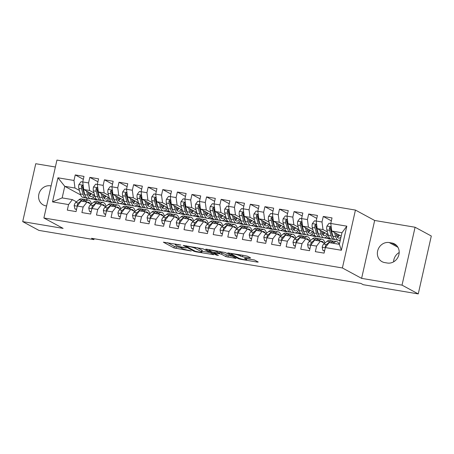 <?xml version="1.0" encoding="UTF-8"?>
<svg xmlns="http://www.w3.org/2000/svg" width="454" height="454" viewBox="0 0 454 454"><rect width="100%" height="100%" fill="white"/><g stroke="black" fill="none" stroke-linecap="round" stroke-linejoin="round"><path stroke-width="0.68" d="M180.834 245.035L163.361 242.175L173.978 247.924L191.213 251.028L188.421 250.25A5.079 0.636 -167.3 0 1 181.952 248.463L181.067 247.986A5.079 0.636 -167.3 0 1 180.692 247.634A5.079 0.636 -167.3 0 1 183.762 247.731L186.322 248.003L182.934 247.282A5.079 0.636 -167.3 0 1 176.464 245.495L175.579 245.018A5.079 0.636 -167.3 0 1 175.21 244.666A5.079 0.636 -167.3 0 1 178.274 244.763L180.834 245.035M249.774 257.98L250.619 257.9L247.64 256.289L245.614 255.733L227.76 252.872L238.492 258.723L240.512 259.285L257.412 262.111L258.252 262.037L254.654 260.085L245.404 258.32L244.445 258.286L246.346 259.365A4.245 0.533 -167.3 0 1 246.653 259.654A4.245 0.533 -167.3 0 1 243.259 259.421A4.245 0.533 -167.3 0 1 238.685 258.082L231.693 254.297A4.245 0.533 -167.3 0 1 231.381 254.007A4.245 0.533 -167.3 0 1 234.78 254.24A4.245 0.533 -167.3 0 1 239.354 255.579L242.544 256.771L249.774 257.98L249.882 257.503M402.028 285.135L415.081 227.238L374.664 220.474L361.617 278.37L402.028 285.135L418.253 293.914L363.251 284.703L360.845 283.404L91.521 238.305L93.927 239.61L94.12 238.742M361.617 278.37L342.39 267.962L43.885 217.982L56.937 160.086L355.437 210.071L342.39 267.962M55.377 167.01L35.747 163.724L22.7 221.62L63.112 228.385L43.885 217.982M22.7 221.62L38.919 230.399L93.927 239.61M203.103 248.832L183.223 245.415L193.954 251.266L195.975 251.828L213.834 254.688L203.103 248.832M206.451 249.172L225.371 252.56L236.103 258.417L225.888 256.618L221.586 254.285L219.56 253.724L213.806 252.895L218.402 255.426L216.399 255.091L205.605 249.252L206.451 249.172M80.687 194.942L64.769 186.327L62.158 197.904L52.511 201.888L68.56 204.572L67.305 210.128L76.062 211.592L77.311 206.042L83.15 207.018L81.896 212.574L90.652 214.038L91.901 208.482L97.741 209.459L96.486 215.014L105.243 216.479L106.491 210.928L112.325 211.904L111.077 217.46L119.828 218.924L121.082 213.369L126.916 214.345L125.667 219.901L134.418 221.365L135.672 215.815L141.506 216.791L140.258 222.347L149.008 223.811L150.263 218.255L156.097 219.231L154.842 224.787L163.599 226.251L164.853 220.701L170.687 221.677L169.433 227.233L178.189 228.697L179.438 223.141L185.277 224.117L184.023 229.673L192.78 231.137L194.028 225.587L199.868 226.563L198.614 232.119L207.37 233.583L208.619 228.027L214.458 229.003L213.204 234.559L221.955 236.023L223.209 230.473L229.043 231.449L227.794 237.005L236.545 238.469L237.8 232.913L243.633 233.889L242.385 239.445L251.136 240.909L252.39 235.359L258.224 236.335L256.975 241.891L265.726 243.355L266.98 237.8L272.814 238.776L271.56 244.331L280.317 245.796L281.565 240.245L287.405 241.222L286.151 246.777L294.907 248.242L296.156 242.686L301.995 243.662L300.741 249.218L309.497 250.682L310.746 245.132L316.586 246.108L315.331 251.664L324.082 253.128L325.336 247.572L329.15 242.612L339.365 244.326L341.976 232.743L331.761 231.035L341.204 236.148M52.511 201.888L57.942 177.792L73.991 180.476L74.984 188.035L79.399 190.425M83.337 179.302L75.239 174.921L73.991 180.476M75.239 174.921L83.996 176.39L82.742 181.941L88.581 182.922L89.574 190.481L93.989 192.871M97.928 181.748L89.83 177.366L88.581 182.922M89.83 177.366L98.586 178.831L97.332 184.386L103.172 185.363L104.159 192.922L108.574 195.311M112.518 184.188L104.42 179.807L103.172 185.363M104.42 179.807L113.177 181.271L111.922 186.827L117.756 187.808L118.749 195.368L123.165 197.757M127.109 186.634L119.01 182.253L117.756 187.808M119.01 182.253L127.767 183.717L126.513 189.273L132.347 190.249L133.34 197.808L137.755 200.197M141.699 189.074L133.601 184.693L132.347 190.249M133.601 184.693L142.352 186.157L141.103 191.713L146.937 192.695L147.93 200.254L152.345 202.643M156.284 191.52L148.191 187.139L146.937 192.695M148.191 187.139L156.942 188.603L155.694 194.159L161.528 195.135L162.521 202.694L166.936 205.083M170.874 193.96L162.782 189.579L161.528 195.135M162.782 189.579L171.533 191.043L170.284 196.599L176.118 197.581L177.111 205.14L181.526 207.529M185.465 196.406L177.366 192.025L176.118 197.581M177.366 192.025L186.123 193.489L184.869 199.045L190.708 200.021L191.702 207.58L196.117 209.969M200.055 198.846L191.957 194.465L190.708 200.021M191.957 194.465L200.713 195.929L199.459 201.485L205.299 202.467L206.292 210.026L210.701 212.415M214.646 201.292L206.547 196.911L205.299 202.467M206.547 196.911L215.304 198.375L214.05 203.931L219.884 204.907L220.877 212.466L225.292 214.856M229.236 203.732L221.138 199.351L219.884 204.907M221.138 199.351L229.894 200.816L228.64 206.371L234.474 207.353L235.467 214.912L239.882 217.301M243.826 206.178L235.728 201.797L234.474 207.353M235.728 201.797L244.479 203.261L243.231 208.817L249.064 209.793L250.058 217.352L254.473 219.742M258.411 208.619L250.319 204.238L249.064 209.793M250.319 204.238L259.069 205.702L257.821 211.258L263.655 212.234L264.648 219.798L269.063 222.188M273.002 211.065L264.909 206.684L263.655 212.234M264.909 206.684L273.66 208.148L272.411 213.703L278.245 214.68L279.238 222.239L283.654 224.628M287.592 213.505L279.494 209.124L278.245 214.68M279.494 209.124L288.25 210.588L286.996 216.144L292.836 217.12L293.829 224.685L298.244 227.074M302.182 215.951L294.084 211.57L292.836 217.12M294.084 211.57L302.841 213.034L301.587 218.59L307.426 219.566L308.419 227.125L312.829 229.514M316.773 218.391L308.675 214.01L307.426 219.566M308.675 214.01L317.431 215.474L316.177 221.03L322.011 222.006L323.004 229.571L327.419 231.96M331.363 220.837L323.265 216.456L322.011 222.006M323.265 216.456L332.022 217.92L330.767 223.476L346.816 226.16L341.385 250.262L325.336 247.572M324.525 243.384L320.399 241.148L314.56 240.172L310.746 245.132M316.586 246.108L320.399 241.148M330.767 223.476L331.761 231.035M346.816 226.16L341.976 232.743M309.934 240.938L305.809 238.702L299.969 237.726L296.156 242.686M301.995 243.662L305.809 238.702M340.171 240.751L338.701 240.245M331.948 234.406L332.487 234.701M323.004 229.571L317.17 228.589L328.123 234.519M316.177 221.03L317.17 228.589M295.35 238.498L291.218 236.262L285.384 235.286L281.565 240.245M287.405 241.222L291.218 236.262M326.29 236.801L330.648 239.156L324.116 237.8M317.357 231.966L317.896 232.255M308.419 227.125L302.58 226.149L313.532 232.073M301.587 218.59L302.58 226.149M280.759 236.052L276.628 233.816L270.794 232.84L266.98 237.8M272.814 238.776L276.628 233.816M311.699 234.355L316.058 236.716L309.526 235.359M302.773 229.52L303.306 229.815M293.829 224.685L287.989 223.703L298.942 229.633M286.996 216.144L287.989 223.703M266.169 233.611L262.037 231.375L256.204 230.399L252.39 235.359M258.224 236.335L262.037 231.375M297.115 231.915L301.467 234.27L294.935 232.913M288.182 227.079L288.716 227.369M279.238 222.239L273.399 221.263L284.352 227.187M272.411 213.703L273.399 221.263M251.578 231.165L247.447 228.929L241.613 227.953L237.8 232.913M243.633 233.889L247.447 228.929M282.524 229.469L286.877 231.829L280.345 230.473M273.592 224.634L274.125 224.929M264.648 219.798L258.814 218.817L269.761 224.747M257.821 211.258L258.814 218.817M236.988 228.725L232.857 226.489L227.023 225.513L223.209 230.473M229.043 231.449L232.857 226.489M267.934 227.028L272.286 229.383L265.755 228.027M259.001 222.193L259.54 222.483M250.058 217.352L244.224 216.376L255.171 222.301M243.231 208.817L244.224 216.376M222.398 226.279L218.272 224.049L212.432 223.067L208.619 228.027M214.458 229.003L218.272 224.049M253.343 224.582L257.696 226.943L251.164 225.587M244.411 219.747L244.95 220.042M235.467 214.912L229.633 213.93L240.58 219.861M228.64 206.371L229.633 213.93M207.807 223.839L203.681 221.603L197.842 220.627L194.028 225.587M199.868 226.563L203.681 221.603M238.753 222.142L243.111 224.497L236.574 223.141M229.82 217.307L230.36 217.597M220.877 212.466L215.043 211.49L225.996 217.415M214.05 203.931L215.043 211.49M193.222 221.393L189.091 219.163L183.251 218.181L179.438 223.141M185.277 224.117L189.091 219.163M224.162 219.696L228.521 222.057L221.989 220.701M215.23 214.861L215.769 215.156M206.292 210.026L200.452 209.044L211.405 214.975M199.459 201.485L200.452 209.044M178.632 218.953L174.501 216.717L168.667 215.741L164.853 220.701M170.687 221.677L174.501 216.717M209.572 217.256L213.93 219.611L207.399 218.255M200.64 212.421L201.179 212.71M191.702 207.58L185.862 206.604L196.815 212.529M184.869 199.045L185.862 206.604M164.042 216.507L159.91 214.277L154.076 213.295L150.263 218.255M156.097 219.231L159.91 214.277M194.987 214.81L199.34 217.171L192.808 215.815M186.055 209.975L186.588 210.27M177.111 205.14L171.272 204.158L182.224 210.088M170.284 196.599L171.272 204.158M149.451 214.067L145.32 211.831L139.486 210.855L135.672 215.815M141.506 216.791L145.32 211.831M180.397 212.37L184.75 214.725L178.218 213.369M171.464 207.535L171.998 207.824M162.521 202.694L156.687 201.718L167.634 207.643M155.694 194.159L156.687 201.718M134.861 211.621L130.729 209.39L124.895 208.409L121.082 213.369M126.916 214.345L130.729 209.39M165.806 209.924L170.159 212.285L163.627 210.928M156.874 205.089L157.407 205.384M147.93 200.254L142.096 199.272L153.043 205.202M141.103 191.713L142.096 199.272M120.27 209.181L116.145 206.945L110.305 205.968L106.491 210.928M112.325 211.904L116.145 206.945M151.216 207.484L155.569 209.839L149.037 208.482M142.284 202.649L142.823 202.938M133.34 197.808L127.506 196.832L138.453 202.756M126.513 189.273L127.506 196.832M105.68 206.735L101.554 204.504L95.715 203.523L91.901 208.482M97.741 209.459L101.554 204.504M136.626 205.038L140.984 207.399L134.446 206.042M127.693 200.203L128.232 200.498M118.749 195.368L112.915 194.386L123.868 200.316M111.922 186.827L112.915 194.386M91.095 204.294L86.964 202.058L81.124 201.082L77.311 206.042M83.15 207.018L86.964 202.058M122.035 202.597L126.394 204.953L119.862 203.596M113.103 197.762L113.642 198.052M104.159 192.922L98.325 191.946L109.278 197.87M97.332 184.386L98.325 191.946M76.505 201.848L72.373 199.618L62.158 197.904M68.56 204.572L72.373 199.618M107.445 200.152L111.803 202.512L105.271 201.156M98.512 195.316L99.051 195.612M89.574 190.481L83.735 189.5L94.687 195.43M82.742 181.941L83.735 189.5M399.191 252.515A10.346 9.381 -61.6 0 0 393.584 261.856M418.253 293.914L431.3 236.018L415.081 227.238M374.664 220.474L355.437 210.071M92.86 197.711L97.213 200.066L86.254 197.955M86.998 198.358L86.68 199.777M83.928 192.876L84.461 193.166M74.984 188.035L64.769 186.327L57.942 177.792M339.365 244.326L341.385 250.262M51.109 185.941L50.445 185.834A10.346 9.381 -61.6 0 0 39.299 192.797A10.346 9.381 -61.6 0 0 43.266 204.947A10.346 9.381 -61.6 0 0 45.933 205.861L46.592 205.968M387.33 263.025A10.346 9.381 -61.6 0 0 398.481 256.062A10.346 9.381 -61.6 0 0 394.515 243.912A10.346 9.381 -61.6 0 0 391.847 242.998L389.22 242.561A10.346 9.381 -61.6 0 0 378.069 249.524A10.346 9.381 -61.6 0 0 382.035 261.674A10.346 9.381 -61.6 0 0 384.703 262.588L387.33 263.025M167.469 242.646L174.33 246.357L180.692 247.646M202.064 251.221L209.964 252.543M186.583 246.153L185.992 246.21L195.311 251.255L198.801 251.993A5.079 0.636 -167.3 0 0 201.871 252.083A5.079 0.636 -167.3 0 0 201.497 251.737L195.129 248.293A5.079 0.636 -167.3 0 0 188.66 246.499L186.583 246.153L186.651 245.858M201.871 252.083L202.223 250.523A5.079 0.636 -167.3 0 0 201.848 250.171L201.497 251.737M197.11 247.606L201.848 250.171M232.232 256.272L228.266 255.608L227.908 257.174M219.952 252.169L228.266 255.608M217.114 251.868A4.245 0.533 -167.3 0 0 212.54 250.523A4.245 0.533 -167.3 0 0 209.146 250.29A4.245 0.533 -167.3 0 0 209.453 250.585L211.916 251.919L218.737 253.281L219.696 253.309L217.114 251.868L217.313 250.994M219.696 253.309L220.048 251.743L219.577 253.201M219.378 251.34L219.929 251.635M246.863 258.723L254.444 259.994M82.753 182.009L81.05 181.725L78.883 184.608A4.285 1.731 99.5 0 0 78.837 188.387L80.347 193.909A12.366 4.988 99.5 0 0 83.082 197.462L85.857 197.927A12.366 4.988 99.5 0 0 86.765 197.882M86.515 191.009L87.645 195.129A12.366 4.988 99.5 0 0 90.38 198.687A12.366 4.988 99.5 0 0 94.631 195.402M87.94 191.775L88.456 193.665A10.266 4.143 99.5 0 0 90.726 196.61A10.266 4.143 99.5 0 0 93.626 194.851M90.38 198.687L87.605 198.222A12.366 4.988 -80.5 0 1 84.87 194.67L83.36 189.142A4.285 1.731 -80.5 0 1 83.218 186.583L82.923 185.68L82.39 185.448L81.465 186.288A4.285 1.731 99.5 0 0 81.612 188.853L83.122 194.374A12.366 4.988 99.5 0 0 85.857 197.927M89.404 195.736A12.366 4.988 99.5 0 0 90.794 193.325M89.898 192.837A10.266 4.143 -80.5 0 1 88.746 194.539M85.012 195.135A10.266 4.143 -80.5 0 1 83.933 192.905L82.424 187.383A2.185 0.88 -80.5 0 1 82.333 186.753L81.465 186.288M89.438 195.782A10.266 4.143 99.5 0 0 91.362 193.631M87.361 202.274A10.266 4.143 -80.5 0 1 88.297 202.178A10.266 4.143 -80.5 0 1 90.034 203.721M85.324 201.786L86.339 200.935A12.366 4.988 -80.5 0 1 88.643 200.106A12.366 4.988 -80.5 0 1 91.464 203.982M76.595 209.232L74.916 208.948L74.161 205.577A4.285 1.731 -80.5 0 1 75.642 202.575L79.041 199.709A12.366 4.988 -80.5 0 1 81.351 198.886L84.121 199.351A12.366 4.988 99.5 0 0 81.816 200.174L78.411 203.04A4.285 1.731 99.5 0 0 77.271 204.907L77.503 205.793M74.916 208.948L76.527 209.515M82.554 201.321L83.564 200.469A12.366 4.988 -80.5 0 1 85.874 199.641L88.643 200.106M84.966 199.692A12.366 4.988 99.5 0 0 84.121 199.351M97.343 184.455L95.641 184.165L93.473 187.054A4.285 1.731 99.5 0 0 93.428 190.828L94.937 196.355A12.366 4.988 99.5 0 0 97.672 199.908L100.448 200.373A12.366 4.988 99.5 0 0 101.355 200.322M101.106 193.449L102.235 197.575A12.366 4.988 99.5 0 0 104.97 201.128A12.366 4.988 99.5 0 0 109.221 197.842M102.53 194.221L103.047 196.105A10.266 4.143 99.5 0 0 105.317 199.056A10.266 4.143 99.5 0 0 108.217 197.297M104.97 201.128L102.195 200.662A12.366 4.988 -80.5 0 1 99.46 197.11L97.95 191.588A4.285 1.731 -80.5 0 1 97.809 189.023L97.514 188.126L96.98 187.888L96.055 188.728A4.285 1.731 99.5 0 0 96.203 191.293L97.712 196.815A12.366 4.988 99.5 0 0 100.448 200.373M103.994 198.177A12.366 4.988 99.5 0 0 105.385 195.765M104.488 195.282A10.266 4.143 -80.5 0 1 103.336 196.985M99.602 197.575A10.266 4.143 -80.5 0 1 98.524 195.351L97.014 189.823A2.185 0.88 -80.5 0 1 96.923 189.199L96.055 188.728M104.028 198.222A10.266 4.143 99.5 0 0 105.952 196.071M111.934 186.895L110.226 186.611L108.063 189.494A4.285 1.731 99.5 0 0 108.018 193.273L109.528 198.795A12.366 4.988 99.5 0 0 112.263 202.348L115.032 202.813A12.366 4.988 99.5 0 0 115.94 202.768M115.696 195.895L116.826 200.015A12.366 4.988 99.5 0 0 119.555 203.574A12.366 4.988 99.5 0 0 123.811 200.288M117.121 196.661L117.637 198.546A10.266 4.143 99.5 0 0 119.907 201.497A10.266 4.143 99.5 0 0 122.807 199.737M119.555 203.574L116.786 203.108A12.366 4.988 -80.5 0 1 114.05 199.556L112.541 194.028A4.285 1.731 -80.5 0 1 112.399 191.463L112.104 190.567L111.57 190.334L110.645 191.174A4.285 1.731 99.5 0 0 110.793 193.739L112.303 199.261A12.366 4.988 99.5 0 0 115.032 202.813M118.585 200.623A12.366 4.988 99.5 0 0 119.975 198.211M119.079 197.723A10.266 4.143 -80.5 0 1 117.927 199.425M114.192 200.021A10.266 4.143 -80.5 0 1 113.114 197.791L111.605 192.269A2.185 0.88 -80.5 0 1 111.508 191.639L110.645 191.174M118.619 200.668A10.266 4.143 99.5 0 0 120.543 198.517M101.951 204.72A10.266 4.143 -80.5 0 1 102.888 204.623A10.266 4.143 -80.5 0 1 104.624 206.167M99.914 204.226L100.924 203.375A12.366 4.988 -80.5 0 1 103.234 202.552A12.366 4.988 -80.5 0 1 106.054 206.428M91.186 211.678L89.5 211.394L88.751 208.017A4.285 1.731 -80.5 0 1 90.233 205.021L93.632 202.155A12.366 4.988 -80.5 0 1 95.942 201.326L98.711 201.792A12.366 4.988 99.5 0 0 96.401 202.62L93.002 205.486A4.285 1.731 99.5 0 0 91.861 207.353L92.094 208.238M89.5 211.394L91.118 211.956M97.145 203.761L98.155 202.91A12.366 4.988 -80.5 0 1 100.465 202.087L103.234 202.552M99.557 202.132A12.366 4.988 99.5 0 0 98.711 201.792M116.542 207.16A10.266 4.143 -80.5 0 1 117.478 207.064A10.266 4.143 -80.5 0 1 119.215 208.607M114.504 206.672L115.515 205.821A12.366 4.988 -80.5 0 1 117.824 204.992A12.366 4.988 -80.5 0 1 120.639 208.868M105.771 214.118L104.091 213.834L103.336 210.463A4.285 1.731 -80.5 0 1 104.823 207.461L108.222 204.595A12.366 4.988 -80.5 0 1 110.532 203.772L113.301 204.238A12.366 4.988 99.5 0 0 110.992 205.06L107.592 207.926A4.285 1.731 99.5 0 0 106.452 209.793L106.679 210.679M104.091 213.834L105.708 214.401M111.735 206.207L112.745 205.356A12.366 4.988 -80.5 0 1 115.055 204.527L117.824 204.992M114.147 204.578A12.366 4.988 99.5 0 0 113.301 204.238M126.518 189.341L124.816 189.051L122.654 191.94A4.285 1.731 99.5 0 0 122.608 195.714L124.118 201.241A12.366 4.988 99.5 0 0 126.853 204.794L129.623 205.259A12.366 4.988 99.5 0 0 130.531 205.208M130.287 198.336L131.41 202.461A12.366 4.988 99.5 0 0 134.146 206.014A12.366 4.988 99.5 0 0 138.402 202.728M131.711 199.107L132.227 200.991A10.266 4.143 99.5 0 0 134.492 203.942A10.266 4.143 99.5 0 0 137.392 202.183M134.146 206.014L131.376 205.548A12.366 4.988 -80.5 0 1 128.641 201.996L127.131 196.474A4.285 1.731 -80.5 0 1 126.984 193.909L126.876 193.262L126.161 192.774L125.236 193.614A4.285 1.731 99.5 0 0 125.378 196.179L126.893 201.701A12.366 4.988 99.5 0 0 129.623 205.259M133.175 203.063A12.366 4.988 99.5 0 0 134.566 200.651M133.669 200.169A10.266 4.143 -80.5 0 1 132.517 201.871M128.777 202.461A10.266 4.143 -80.5 0 1 127.705 200.237L126.195 194.709A2.185 0.88 -80.5 0 1 126.099 194.085L125.236 193.614M133.209 203.108A10.266 4.143 99.5 0 0 135.133 200.957M141.109 191.781L139.406 191.497L137.244 194.38A4.285 1.731 99.5 0 0 137.199 198.16L138.708 203.681A12.366 4.988 99.5 0 0 141.444 207.234L144.213 207.699A12.366 4.988 99.5 0 0 145.121 207.654M144.877 200.781L146.001 204.902A12.366 4.988 99.5 0 0 148.736 208.46A12.366 4.988 99.5 0 0 152.992 205.174M146.302 201.548L146.812 203.432A10.266 4.143 99.5 0 0 149.082 206.383A10.266 4.143 99.5 0 0 151.982 204.623M148.736 208.46L145.967 207.994A12.366 4.988 -80.5 0 1 143.231 204.442L141.722 198.914A4.285 1.731 -80.5 0 1 141.574 196.349L141.285 195.453L140.751 195.22L139.826 196.06A4.285 1.731 99.5 0 0 139.968 198.625L141.478 204.147A12.366 4.988 99.5 0 0 144.213 207.699M147.76 205.509A12.366 4.988 99.5 0 0 149.156 203.097M148.254 202.609A10.266 4.143 -80.5 0 1 147.107 204.311M143.368 204.907A10.266 4.143 -80.5 0 1 142.289 202.677L140.78 197.155A2.185 0.88 -80.5 0 1 140.689 196.525L139.826 196.06M147.8 205.554A10.266 4.143 99.5 0 0 149.718 203.403M131.132 209.606A10.266 4.143 -80.5 0 1 132.069 209.51A10.266 4.143 -80.5 0 1 133.805 211.053M129.095 209.112L130.105 208.261A12.366 4.988 -80.5 0 1 132.415 207.438A12.366 4.988 -80.5 0 1 135.23 211.314M120.361 216.564L118.681 216.28L117.927 212.903A4.285 1.731 -80.5 0 1 119.413 209.907L122.813 207.041A12.366 4.988 -80.5 0 1 125.117 206.212L127.892 206.678A12.366 4.988 99.5 0 0 125.582 207.506L122.183 210.372A4.285 1.731 99.5 0 0 121.036 212.239L121.269 213.125M118.681 216.28L120.299 216.842M126.32 208.647L127.336 207.796A12.366 4.988 -80.5 0 1 129.64 206.973L132.415 207.438M128.732 207.018A12.366 4.988 99.5 0 0 127.892 206.678M145.723 212.046A10.266 4.143 -80.5 0 1 146.659 211.95A10.266 4.143 -80.5 0 1 148.396 213.493M143.685 211.558L144.695 210.707A12.366 4.988 -80.5 0 1 147.005 209.879A12.366 4.988 -80.5 0 1 149.82 213.755M134.952 219.004L133.272 218.72L132.517 215.349A4.285 1.731 -80.5 0 1 133.998 212.347L137.403 209.481A12.366 4.988 -80.5 0 1 139.707 208.658L142.482 209.124A12.366 4.988 99.5 0 0 140.173 209.947L136.773 212.812A4.285 1.731 99.5 0 0 135.627 214.68L135.859 215.565M133.272 218.72L134.889 219.288M140.91 211.093L141.926 210.242A12.366 4.988 -80.5 0 1 144.23 209.413L147.005 209.879M143.322 209.464A12.366 4.988 99.5 0 0 142.482 209.124M155.699 194.221L153.997 193.937L151.835 196.826A4.285 1.731 99.5 0 0 151.789 200.6L153.299 206.127A12.366 4.988 99.5 0 0 156.034 209.68L158.804 210.145A12.366 4.988 99.5 0 0 159.712 210.094M159.468 203.222L160.591 207.347A12.366 4.988 99.5 0 0 163.327 210.9A12.366 4.988 99.5 0 0 167.583 207.614M160.886 203.994L161.403 205.878A10.266 4.143 99.5 0 0 163.673 208.829A10.266 4.143 99.5 0 0 166.573 207.069M163.327 210.9L160.557 210.435A12.366 4.988 -80.5 0 1 157.822 206.882L156.312 201.36A4.285 1.731 -80.5 0 1 156.165 198.795L155.87 197.899L155.336 197.66L154.417 198.5A4.285 1.731 99.5 0 0 154.559 201.065L156.068 206.587A12.366 4.988 99.5 0 0 158.804 210.145M162.35 207.949A12.366 4.988 99.5 0 0 163.746 205.537M162.844 205.055A10.266 4.143 -80.5 0 1 161.698 206.757M157.958 207.347A10.266 4.143 -80.5 0 1 156.88 205.123L155.37 199.595A2.185 0.88 -80.5 0 1 155.279 198.971L154.417 198.5M162.39 207.994A10.266 4.143 99.5 0 0 164.308 205.844M160.313 214.492A10.266 4.143 -80.5 0 1 161.244 214.396A10.266 4.143 -80.5 0 1 162.986 215.939M158.276 213.999L159.286 213.147A12.366 4.988 -80.5 0 1 161.596 212.324A12.366 4.988 -80.5 0 1 164.41 216.2M149.542 221.45L147.862 221.166L147.107 217.789A4.285 1.731 -80.5 0 1 148.589 214.793L151.988 211.927A12.366 4.988 -80.5 0 1 154.298 211.099L157.073 211.564A12.366 4.988 99.5 0 0 154.763 212.393L151.364 215.258A4.285 1.731 99.5 0 0 150.217 217.126L150.45 218.011M147.862 221.166L149.48 221.728M155.501 213.533L156.511 212.682A12.366 4.988 -80.5 0 1 158.821 211.859L161.596 212.324M157.913 211.904A12.366 4.988 99.5 0 0 157.073 211.564M170.29 196.667L168.587 196.383L166.425 199.266A4.285 1.731 99.5 0 0 166.38 203.046L167.889 208.568A12.366 4.988 99.5 0 0 170.619 212.12L173.394 212.586A12.366 4.988 99.5 0 0 174.302 212.54M174.052 205.668L175.182 209.788A12.366 4.988 99.5 0 0 177.917 213.346A12.366 4.988 99.5 0 0 182.173 210.06M175.477 206.434L175.993 208.318A10.266 4.143 99.5 0 0 178.263 211.269A10.266 4.143 99.5 0 0 181.163 209.51M177.917 213.346L175.142 212.881A12.366 4.988 -80.5 0 1 172.412 209.328L170.903 203.801A4.285 1.731 -80.5 0 1 170.755 201.236L170.46 200.339L169.927 200.106L169.002 200.946A4.285 1.731 99.5 0 0 169.149 203.511L170.659 209.033A12.366 4.988 99.5 0 0 173.394 212.586M176.941 210.395A12.366 4.988 99.5 0 0 178.331 207.983M177.435 207.495A10.266 4.143 -80.5 0 1 176.283 209.198M172.548 209.793A10.266 4.143 -80.5 0 1 171.47 207.563L169.961 202.041A2.185 0.88 -80.5 0 1 169.87 201.411L169.002 200.946M176.975 210.44A10.266 4.143 99.5 0 0 178.899 208.29M174.904 216.933A10.266 4.143 -80.5 0 1 175.834 216.836A10.266 4.143 -80.5 0 1 177.576 218.38M172.866 216.444L173.876 215.593A12.366 4.988 -80.5 0 1 176.18 214.765A12.366 4.988 -80.5 0 1 179.001 218.641M164.132 223.89L162.453 223.606L161.698 220.235A4.285 1.731 -80.5 0 1 163.179 217.233L166.578 214.367A12.366 4.988 -80.5 0 1 168.888 213.545L171.657 214.01A12.366 4.988 99.5 0 0 169.353 214.833L165.954 217.699A4.285 1.731 99.5 0 0 164.808 219.566L165.04 220.451M162.453 223.606L164.07 224.174M170.091 215.979L171.101 215.128A12.366 4.988 -80.5 0 1 173.411 214.299L176.18 214.765M172.503 214.35A12.366 4.988 99.5 0 0 171.657 214.01M184.88 199.107L183.178 198.824L181.01 201.712A4.285 1.731 99.5 0 0 180.964 205.486L182.474 211.014A12.366 4.988 99.5 0 0 185.209 214.566L187.984 215.031A12.366 4.988 99.5 0 0 188.892 214.98M188.643 208.108L189.772 212.234A12.366 4.988 99.5 0 0 192.507 215.786A12.366 4.988 99.5 0 0 196.758 212.5M190.067 208.88L190.584 210.764A10.266 4.143 99.5 0 0 192.854 213.715A10.266 4.143 99.5 0 0 195.753 211.956M192.507 215.786L189.732 215.321A12.366 4.988 -80.5 0 1 186.997 211.768L185.487 206.247A4.285 1.731 -80.5 0 1 185.346 203.681L185.05 202.785L184.517 202.546L183.592 203.386A4.285 1.731 99.5 0 0 183.739 205.951L185.249 211.473A12.366 4.988 99.5 0 0 187.984 215.031M191.531 212.835A12.366 4.988 99.5 0 0 192.922 210.423M192.025 209.941A10.266 4.143 -80.5 0 1 190.873 211.643M187.139 212.234A10.266 4.143 -80.5 0 1 186.061 210.009L184.551 204.482A2.185 0.88 -80.5 0 1 184.46 203.857L183.592 203.386M191.565 212.881A10.266 4.143 99.5 0 0 193.489 210.73M199.471 201.553L197.768 201.27L195.6 204.152A4.285 1.731 99.5 0 0 195.555 207.932L197.064 213.454A12.366 4.988 99.5 0 0 199.8 217.006L202.575 217.472A12.366 4.988 99.5 0 0 203.483 217.426M203.233 210.554L204.362 214.674A12.366 4.988 99.5 0 0 207.098 218.232A12.366 4.988 99.5 0 0 211.348 214.946M204.658 211.32L205.174 213.204A10.266 4.143 99.5 0 0 207.444 216.155A10.266 4.143 99.5 0 0 210.344 214.396M207.098 218.232L204.323 217.767A12.366 4.988 -80.5 0 1 201.587 214.214L200.078 208.687A4.285 1.731 -80.5 0 1 199.936 206.122L199.641 205.225L199.107 204.992L198.182 205.832A4.285 1.731 99.5 0 0 198.33 208.397L199.839 213.919A12.366 4.988 99.5 0 0 202.575 217.472M206.122 215.281A12.366 4.988 99.5 0 0 207.512 212.869M206.615 212.381A10.266 4.143 -80.5 0 1 205.463 214.084M201.729 214.68A10.266 4.143 -80.5 0 1 200.651 212.449L199.141 206.928A2.185 0.88 -80.5 0 1 199.051 206.298L198.182 205.832M206.156 215.327A10.266 4.143 99.5 0 0 208.08 213.176M214.061 203.994L212.353 203.71L210.191 206.598A4.285 1.731 99.5 0 0 210.145 210.372L211.655 215.9A12.366 4.988 99.5 0 0 214.39 219.452L217.16 219.918A12.366 4.988 99.5 0 0 218.068 219.867M217.824 212.994L218.953 217.12A12.366 4.988 99.5 0 0 221.683 220.672A12.366 4.988 99.5 0 0 225.939 217.387M219.248 213.766L219.764 215.65A10.266 4.143 99.5 0 0 222.034 218.601A10.266 4.143 99.5 0 0 224.934 216.842M221.683 220.672L218.913 220.207A12.366 4.988 -80.5 0 1 216.178 216.654L214.668 211.133A4.285 1.731 -80.5 0 1 214.526 208.568L214.231 207.671L213.698 207.433L212.773 208.273A4.285 1.731 99.5 0 0 212.92 210.838L214.43 216.359A12.366 4.988 99.5 0 0 217.16 219.918M220.712 217.721A12.366 4.988 99.5 0 0 222.102 215.309M221.206 214.827A10.266 4.143 -80.5 0 1 220.054 216.53M216.32 217.12A10.266 4.143 -80.5 0 1 215.241 214.895L213.732 209.368A2.185 0.88 -80.5 0 1 213.635 208.744L212.773 208.273M220.746 217.767A10.266 4.143 99.5 0 0 222.67 215.616M228.646 206.439L226.943 206.156L224.781 209.039A4.285 1.731 99.5 0 0 224.736 212.818L226.245 218.34A12.366 4.988 99.5 0 0 228.981 221.893L231.75 222.358A12.366 4.988 99.5 0 0 232.658 222.312M232.414 215.44L233.543 219.56A12.366 4.988 99.5 0 0 236.273 223.118A12.366 4.988 99.5 0 0 240.529 219.832M233.838 216.206L234.355 218.09A10.266 4.143 99.5 0 0 236.619 221.041A10.266 4.143 99.5 0 0 239.519 219.282M236.273 223.118L233.504 222.653A12.366 4.988 -80.5 0 1 230.768 219.1L229.259 213.573A4.285 1.731 -80.5 0 1 229.111 211.008L228.822 210.111L228.288 209.879L227.363 210.718A4.285 1.731 99.5 0 0 227.511 213.284L229.02 218.805A12.366 4.988 99.5 0 0 231.75 222.358M235.303 220.167A12.366 4.988 99.5 0 0 236.693 217.755M235.796 217.267A10.266 4.143 -80.5 0 1 234.644 218.97M230.904 219.566A10.266 4.143 -80.5 0 1 229.832 217.335L228.322 211.814A2.185 0.88 -80.5 0 1 228.226 211.184L227.363 210.718M235.337 220.213A10.266 4.143 99.5 0 0 237.26 218.062M243.236 208.88L241.534 208.596L239.371 211.485A4.285 1.731 99.5 0 0 239.326 215.258L240.836 220.786A12.366 4.988 99.5 0 0 243.571 224.338L246.34 224.804A12.366 4.988 99.5 0 0 247.248 224.753M247.004 217.88L248.128 222.006A12.366 4.988 99.5 0 0 250.863 225.559A12.366 4.988 99.5 0 0 255.12 222.273M248.429 218.652L248.94 220.536A10.266 4.143 99.5 0 0 251.21 223.487A10.266 4.143 99.5 0 0 254.109 221.728M250.863 225.559L248.094 225.093A12.366 4.988 -80.5 0 1 245.359 221.541L243.849 216.019A4.285 1.731 -80.5 0 1 243.702 213.454L243.412 212.557L242.879 212.319L241.954 213.159A4.285 1.731 99.5 0 0 242.096 215.724L243.605 221.246A12.366 4.988 99.5 0 0 246.34 224.804M249.887 222.608A12.366 4.988 99.5 0 0 251.283 220.196M250.387 219.713A10.266 4.143 -80.5 0 1 249.235 221.416M245.495 222.006A10.266 4.143 -80.5 0 1 244.417 219.781L242.907 214.254A2.185 0.88 -80.5 0 1 242.816 213.63L241.954 213.159M249.927 222.653A10.266 4.143 99.5 0 0 251.845 220.502M257.827 211.326L256.124 211.042L253.962 213.925A4.285 1.731 99.5 0 0 253.917 217.704L255.426 223.226A12.366 4.988 99.5 0 0 258.161 226.779L260.931 227.244A12.366 4.988 99.5 0 0 261.839 227.199M261.595 220.326L262.718 224.446A12.366 4.988 99.5 0 0 265.454 228.004A12.366 4.988 99.5 0 0 269.71 224.719M263.019 221.092L263.53 222.976A10.266 4.143 99.5 0 0 265.8 225.927A10.266 4.143 99.5 0 0 268.7 224.168M265.454 228.004L262.684 227.539A12.366 4.988 -80.5 0 1 259.949 223.987L258.44 218.459A4.285 1.731 -80.5 0 1 258.292 215.894L257.997 214.997L257.463 214.765L256.544 215.605A4.285 1.731 99.5 0 0 256.686 218.17L258.195 223.691A12.366 4.988 99.5 0 0 260.931 227.244M264.478 225.053A12.366 4.988 99.5 0 0 265.874 222.642M264.971 222.154A10.266 4.143 -80.5 0 1 263.825 223.856M260.085 224.452A10.266 4.143 -80.5 0 1 259.007 222.222L257.497 216.7A2.185 0.88 -80.5 0 1 257.407 216.07L256.544 215.605M264.517 225.099A10.266 4.143 99.5 0 0 266.436 222.948M272.417 213.766L270.715 213.482L268.552 216.371A4.285 1.731 99.5 0 0 268.507 220.145L270.017 225.672A12.366 4.988 99.5 0 0 272.746 229.225L275.521 229.69A12.366 4.988 99.5 0 0 276.429 229.639M276.18 222.766L277.309 226.892A12.366 4.988 99.5 0 0 280.044 230.445A12.366 4.988 99.5 0 0 284.3 227.159M277.604 223.538L278.12 225.422A10.266 4.143 99.5 0 0 280.39 228.373A10.266 4.143 99.5 0 0 283.29 226.614M280.044 230.445L277.269 229.979A12.366 4.988 -80.5 0 1 274.539 226.427L273.03 220.905A4.285 1.731 -80.5 0 1 272.882 218.34L272.587 217.443L272.054 217.205L271.134 218.045A4.285 1.731 99.5 0 0 271.276 220.61L272.786 226.132A12.366 4.988 99.5 0 0 275.521 229.69M279.068 227.494A12.366 4.988 99.5 0 0 280.459 225.082M279.562 224.599A10.266 4.143 -80.5 0 1 278.41 226.302M274.676 226.892A10.266 4.143 -80.5 0 1 273.597 224.662L272.088 219.14A2.185 0.88 -80.5 0 1 271.997 218.516L271.134 218.045M279.108 227.539A10.266 4.143 99.5 0 0 281.026 225.388M287.007 216.212L285.305 215.928L283.137 218.811A4.285 1.731 99.5 0 0 283.097 222.591L284.607 228.112A12.366 4.988 99.5 0 0 287.337 231.665L290.112 232.13A12.366 4.988 99.5 0 0 291.02 232.085M290.77 225.212L291.899 229.332A12.366 4.988 99.5 0 0 294.635 232.891A12.366 4.988 99.5 0 0 298.891 229.605M292.194 225.978L292.711 227.863A10.266 4.143 99.5 0 0 294.981 230.814A10.266 4.143 99.5 0 0 297.881 229.054M294.635 232.891L291.86 232.425A12.366 4.988 -80.5 0 1 289.124 228.873L287.615 223.345A4.285 1.731 -80.5 0 1 287.473 220.78L287.178 219.884L286.644 219.651L285.719 220.491A4.285 1.731 99.5 0 0 285.867 223.056L287.376 228.578A12.366 4.988 99.5 0 0 290.112 232.13M293.659 229.94A12.366 4.988 99.5 0 0 295.049 227.528M294.152 227.04A10.266 4.143 -80.5 0 1 293 228.742M289.266 229.338A10.266 4.143 -80.5 0 1 288.188 227.108L286.678 221.586A2.185 0.88 -80.5 0 1 286.587 220.956L285.719 220.491M293.693 229.985A10.266 4.143 99.5 0 0 295.616 227.834M301.598 218.652L299.895 218.368L297.728 221.257A4.285 1.731 99.5 0 0 297.682 225.031L299.192 230.558A12.366 4.988 99.5 0 0 301.927 234.111L304.702 234.576A12.366 4.988 99.5 0 0 305.61 234.525M305.36 227.653L306.49 231.778A12.366 4.988 99.5 0 0 309.225 235.331A12.366 4.988 99.5 0 0 313.476 232.045M306.785 228.424L307.301 230.309A10.266 4.143 99.5 0 0 309.571 233.26A10.266 4.143 99.5 0 0 312.471 231.5M309.225 235.331L306.45 234.866A12.366 4.988 -80.5 0 1 303.715 231.313L302.205 225.791A4.285 1.731 -80.5 0 1 302.063 223.226L301.768 222.329L301.235 222.091L300.31 222.931A4.285 1.731 99.5 0 0 300.457 225.496L301.967 231.018A12.366 4.988 99.5 0 0 304.702 234.576M308.249 232.38A12.366 4.988 99.5 0 0 309.639 229.968M308.743 229.48A10.266 4.143 -80.5 0 1 307.591 231.188M303.857 231.778A10.266 4.143 -80.5 0 1 302.778 229.548L301.269 224.026A2.185 0.88 -80.5 0 1 301.178 223.402L300.31 222.931M308.283 232.425A10.266 4.143 99.5 0 0 310.207 230.274M189.488 219.378A10.266 4.143 -80.5 0 1 190.425 219.282A10.266 4.143 -80.5 0 1 192.161 220.826M187.451 218.885L188.467 218.034A12.366 4.988 -80.5 0 1 190.771 217.211A12.366 4.988 -80.5 0 1 193.591 221.087M178.723 226.336L177.043 226.052L176.288 222.676A4.285 1.731 -80.5 0 1 177.769 219.679L181.169 216.813A12.366 4.988 -80.5 0 1 183.478 215.985L186.248 216.45A12.366 4.988 99.5 0 0 183.944 217.279L180.539 220.145A4.285 1.731 99.5 0 0 179.398 222.006L179.631 222.897M177.043 226.052L178.66 226.614M184.682 218.419L185.692 217.568A12.366 4.988 -80.5 0 1 188.001 216.745L190.771 217.211M187.093 216.791A12.366 4.988 99.5 0 0 186.248 216.45M204.079 221.819A10.266 4.143 -80.5 0 1 205.015 221.722A10.266 4.143 -80.5 0 1 206.752 223.266M202.041 221.331L203.052 220.479A12.366 4.988 -80.5 0 1 205.361 219.651A12.366 4.988 -80.5 0 1 208.182 223.527M193.313 228.776L191.628 228.493L190.879 225.122A4.285 1.731 -80.5 0 1 192.36 222.119L195.759 219.254A12.366 4.988 -80.5 0 1 198.069 218.431L200.838 218.896A12.366 4.988 99.5 0 0 198.529 219.719L195.129 222.585A4.285 1.731 99.5 0 0 193.989 224.452L194.221 225.337M191.628 228.493L193.245 229.06M199.272 220.865L200.282 220.014A12.366 4.988 -80.5 0 1 202.592 219.186L205.361 219.651M201.684 219.237A12.366 4.988 99.5 0 0 200.838 218.896M218.669 224.265A10.266 4.143 -80.5 0 1 219.605 224.168A10.266 4.143 -80.5 0 1 221.342 225.712M216.632 223.771L217.642 222.92A12.366 4.988 -80.5 0 1 219.952 222.097A12.366 4.988 -80.5 0 1 222.766 225.967M207.898 231.222L206.218 230.938L205.469 227.562A4.285 1.731 -80.5 0 1 206.95 224.565L210.35 221.7A12.366 4.988 -80.5 0 1 212.659 220.871L215.429 221.336A12.366 4.988 99.5 0 0 213.119 222.165L209.72 225.031A4.285 1.731 99.5 0 0 208.579 226.892L208.806 227.783M206.218 230.938L207.836 231.5M213.862 223.306L214.873 222.454A12.366 4.988 -80.5 0 1 217.182 221.631L219.952 222.097M216.274 221.677A12.366 4.988 99.5 0 0 215.429 221.336M233.26 226.705A10.266 4.143 -80.5 0 1 234.196 226.608A10.266 4.143 -80.5 0 1 235.932 228.152M231.222 226.217L232.232 225.366A12.366 4.988 -80.5 0 1 234.542 224.537A12.366 4.988 -80.5 0 1 237.357 228.413M222.488 233.662L220.809 233.379L220.054 230.008A4.285 1.731 -80.5 0 1 221.541 227.006L224.94 224.14A12.366 4.988 -80.5 0 1 227.244 223.317L230.019 223.782A12.366 4.988 99.5 0 0 227.709 224.605L224.31 227.471A4.285 1.731 99.5 0 0 223.164 229.338L223.396 230.223M220.809 233.379L222.426 233.946M228.453 225.752L229.463 224.9A12.366 4.988 -80.5 0 1 231.767 224.072L234.542 224.537M230.859 224.123A12.366 4.988 99.5 0 0 230.019 223.782M247.85 229.151A10.266 4.143 -80.5 0 1 248.786 229.054A10.266 4.143 -80.5 0 1 250.523 230.598M245.813 228.657L246.823 227.806A12.366 4.988 -80.5 0 1 249.132 226.983A12.366 4.988 -80.5 0 1 251.947 230.853M237.079 236.103L235.399 235.825L234.644 232.448A4.285 1.731 -80.5 0 1 236.125 229.452L239.53 226.586A12.366 4.988 -80.5 0 1 241.834 225.757L244.61 226.223A12.366 4.988 99.5 0 0 242.3 227.051L238.9 229.917A4.285 1.731 99.5 0 0 237.754 231.778L237.987 232.669M235.399 235.825L237.016 236.386M243.038 228.192L244.053 227.341A12.366 4.988 -80.5 0 1 246.357 226.518L249.132 226.983M245.449 226.563A12.366 4.988 99.5 0 0 244.61 226.223M262.44 231.591A10.266 4.143 -80.5 0 1 263.371 231.495A10.266 4.143 -80.5 0 1 265.113 233.038M260.403 231.103L261.413 230.252A12.366 4.988 -80.5 0 1 263.723 229.423A12.366 4.988 -80.5 0 1 266.538 233.299M251.669 238.549L249.989 238.265L249.235 234.894A4.285 1.731 -80.5 0 1 250.716 231.892L254.115 229.026A12.366 4.988 -80.5 0 1 256.425 228.203L259.2 228.668A12.366 4.988 99.5 0 0 256.89 229.491L253.491 232.357A4.285 1.731 99.5 0 0 252.345 234.224L252.577 235.11M249.989 238.265L251.607 238.832M257.628 230.638L258.638 229.786A12.366 4.988 -80.5 0 1 260.948 228.958L263.723 229.423M260.04 229.009A12.366 4.988 99.5 0 0 259.2 228.668M277.031 234.037A10.266 4.143 -80.5 0 1 277.962 233.941A10.266 4.143 -80.5 0 1 279.704 235.484M274.993 233.543L276.004 232.692A12.366 4.988 -80.5 0 1 278.308 231.869A12.366 4.988 -80.5 0 1 281.128 235.739M266.26 240.989L264.58 240.711L263.825 237.334A4.285 1.731 -80.5 0 1 265.306 234.338L268.706 231.472A12.366 4.988 -80.5 0 1 271.015 230.643L273.79 231.109A12.366 4.988 99.5 0 0 271.481 231.937L268.081 234.803A4.285 1.731 99.5 0 0 266.935 236.665L267.168 237.556M264.58 240.711L266.197 241.273M272.218 233.078L273.229 232.227A12.366 4.988 -80.5 0 1 275.538 231.404L278.308 231.869M274.63 231.449A12.366 4.988 99.5 0 0 273.79 231.109M291.616 236.477A10.266 4.143 -80.5 0 1 292.552 236.381A10.266 4.143 -80.5 0 1 294.288 237.924M289.578 235.989L290.594 235.138A12.366 4.988 -80.5 0 1 292.898 234.309A12.366 4.988 -80.5 0 1 295.719 238.185M280.85 243.435L279.17 243.151L278.416 239.78A4.285 1.731 -80.5 0 1 279.897 236.778L283.296 233.912A12.366 4.988 -80.5 0 1 285.606 233.089L288.375 233.555A12.366 4.988 99.5 0 0 286.071 234.377L282.666 237.243A4.285 1.731 99.5 0 0 281.525 239.11L281.758 239.996M279.17 243.151L280.788 243.719M286.809 235.524L287.819 234.673A12.366 4.988 -80.5 0 1 290.129 233.844L292.898 234.309M289.221 233.895A12.366 4.988 99.5 0 0 288.375 233.555M306.206 238.923A10.266 4.143 -80.5 0 1 307.142 238.827A10.266 4.143 -80.5 0 1 308.879 240.37M304.169 238.429L305.179 237.578A12.366 4.988 -80.5 0 1 307.489 236.755A12.366 4.988 -80.5 0 1 310.309 240.626M295.441 245.875L293.755 245.597L293.006 242.22A4.285 1.731 -80.5 0 1 294.487 239.224L297.886 236.358A12.366 4.988 -80.5 0 1 300.196 235.53L302.966 235.995A12.366 4.988 99.5 0 0 300.656 236.823L297.256 239.689A4.285 1.731 99.5 0 0 296.116 241.551L296.349 242.442M293.755 245.597L295.372 246.159M301.399 237.964L302.409 237.113A12.366 4.988 -80.5 0 1 304.719 236.29L307.489 236.755M303.811 236.335A12.366 4.988 99.5 0 0 302.966 235.995M316.188 221.098L314.486 220.814L312.318 223.697A4.285 1.731 99.5 0 0 312.273 227.477L313.782 232.998A12.366 4.988 99.5 0 0 316.517 236.551L319.293 237.016A12.366 4.988 99.5 0 0 320.195 236.971M319.951 230.099L321.08 234.219A12.366 4.988 99.5 0 0 323.81 237.777A12.366 4.988 99.5 0 0 328.066 234.491M321.375 230.865L321.892 232.749A10.266 4.143 99.5 0 0 324.162 235.7A10.266 4.143 99.5 0 0 327.062 233.941M323.81 237.777L321.04 237.311A12.366 4.988 -80.5 0 1 318.305 233.753L316.796 228.231A4.285 1.731 -80.5 0 1 316.654 225.666L316.359 224.77L315.825 224.537L314.9 225.377A4.285 1.731 99.5 0 0 315.048 227.942L316.557 233.464A12.366 4.988 99.5 0 0 319.293 237.016M322.839 234.826A12.366 4.988 99.5 0 0 324.23 232.414M323.333 231.926A10.266 4.143 -80.5 0 1 322.181 233.628M318.447 234.224A10.266 4.143 -80.5 0 1 317.369 231.994L315.859 226.472A2.185 0.88 -80.5 0 1 315.763 225.842L314.9 225.377M322.873 234.871A10.266 4.143 99.5 0 0 324.797 232.72M320.796 241.363A10.266 4.143 -80.5 0 1 321.733 241.267A10.266 4.143 -80.5 0 1 323.469 242.811M318.759 240.875L319.769 240.024A12.366 4.988 -80.5 0 1 322.079 239.196A12.366 4.988 -80.5 0 1 324.894 243.072M310.025 248.321L308.345 248.037L307.596 244.666A4.285 1.731 -80.5 0 1 309.078 241.664L312.477 238.798A12.366 4.988 -80.5 0 1 314.787 237.975L317.556 238.441A12.366 4.988 99.5 0 0 315.246 239.264L311.847 242.13A4.285 1.731 99.5 0 0 310.706 243.997L310.933 244.882M308.345 248.037L309.963 248.605M315.99 240.41L317 239.559A12.366 4.988 -80.5 0 1 319.31 238.73L322.079 239.196M318.402 238.781A12.366 4.988 99.5 0 0 317.556 238.441M330.779 223.538L329.071 223.254L326.908 226.143A4.285 1.731 99.5 0 0 326.863 229.917L328.373 235.444A12.366 4.988 99.5 0 0 331.108 238.997L333.877 239.462A12.366 4.988 99.5 0 0 334.785 239.411M334.541 232.539L335.671 236.665A12.366 4.988 99.5 0 0 338.4 240.217A12.366 4.988 99.5 0 0 340.426 239.616M335.966 233.311L336.482 235.195A10.266 4.143 99.5 0 0 338.746 238.146A10.266 4.143 99.5 0 0 340.977 237.175M338.4 240.217L335.631 239.752A12.366 4.988 -80.5 0 1 332.896 236.199L331.386 230.677A4.285 1.731 -80.5 0 1 331.238 228.112L331.131 227.465L330.416 226.977L329.49 227.817A4.285 1.731 99.5 0 0 329.638 230.382L331.148 235.904A12.366 4.988 99.5 0 0 333.877 239.462M337.43 237.266A12.366 4.988 99.5 0 0 338.82 234.854M337.924 234.366A10.266 4.143 -80.5 0 1 336.772 236.074M333.037 236.665A10.266 4.143 -80.5 0 1 331.959 234.434L330.45 228.912A2.185 0.88 -80.5 0 1 330.353 228.288L329.49 227.817M337.464 237.311A10.266 4.143 99.5 0 0 339.388 235.161M335.733 243.719A10.266 4.143 -80.5 0 1 336.323 243.713A10.266 4.143 -80.5 0 1 336.874 243.906M333.349 243.316L334.36 242.464A12.366 4.988 -80.5 0 1 336.669 241.642A12.366 4.988 -80.5 0 1 339.11 244.28M324.616 250.761L322.936 250.483L322.181 247.107A4.285 1.731 -80.5 0 1 323.668 244.11L327.067 241.244A12.366 4.988 -80.5 0 1 329.371 240.416L332.146 240.881A12.366 4.988 99.5 0 0 329.837 241.71L326.437 244.575A4.285 1.731 99.5 0 0 325.297 246.437L325.524 247.328M322.936 250.483L324.553 251.045M330.58 242.85L331.59 241.999A12.366 4.988 -80.5 0 1 333.894 241.176L336.669 241.642M332.986 241.222A12.366 4.988 99.5 0 0 332.146 240.881M178.343 244.468L178.274 244.763M183.825 247.436L183.762 247.731M176.351 246.919L175.999 248.48M174.33 246.357L173.978 247.924M212.983 254.178L212.875 254.654M196.049 251.499L195.975 251.828M194.102 250.602L193.954 251.266M195.351 247.311L195.129 248.293M188.728 246.204L188.66 246.499M235.251 257.906L235.144 258.383M226.24 255.052L225.888 256.618M221.938 252.719L221.586 254.285M219.651 253.343L219.56 253.724M214.833 252.628L214.765 252.923M216.552 254.422L216.399 255.091M242.879 255.273L242.544 256.771M240.807 254.927L240.518 256.209M239.553 254.717L239.354 255.579M246.539 258.508L246.346 259.365M257.52 261.635L257.412 262.111M240.626 258.786L240.512 259.285M238.639 258.059L238.492 258.723M51.058 186.163L50.445 185.834M396.739 245.648L391.847 242.998M397.925 247.271L389.22 242.561M83.178 185.249L78.939 184.534M83.122 194.374L80.347 193.909M87.645 195.129L84.87 194.67M81.612 188.853L78.837 188.387M83.695 189.199L83.36 189.142M74.178 205.662L77.282 206.178M83.564 200.469L86.339 200.935M79.041 199.709L81.816 200.174M75.642 202.575L78.411 203.04M77.918 205.259L77.271 204.907M97.769 187.689L93.53 186.98M97.712 196.815L94.937 196.355M102.235 197.575L99.46 197.11M96.203 191.293L93.428 190.828M98.285 191.645L97.95 191.588M112.359 190.135L108.12 189.42M112.303 199.261L109.528 198.795M116.826 200.015L114.05 199.556M110.793 193.739L108.018 193.273M112.876 194.085L112.541 194.028M88.768 208.102L91.873 208.624M98.155 202.91L100.924 203.375M93.632 202.155L96.401 202.62M90.233 205.021L93.002 205.486M92.502 207.699L91.861 207.353M103.359 210.548L106.463 211.065M112.745 205.356L115.515 205.821M108.222 204.595L110.992 205.06M104.823 207.461L107.592 207.926M107.093 210.145L106.452 209.793M126.944 192.575L122.705 191.866M126.893 201.701L124.118 201.241M131.41 202.461L128.641 201.996M125.378 196.179L122.608 195.714M127.466 196.531L127.131 196.474M141.535 195.021L137.295 194.306M141.478 204.147L138.708 203.681M146.001 204.902L143.231 204.442M139.968 198.625L137.199 198.16M142.057 198.971L141.722 198.914M117.949 212.988L121.048 213.511M127.336 207.796L130.105 208.261M122.813 207.041L125.582 207.506M119.413 209.907L122.183 210.372M121.683 212.586L121.036 212.239M132.534 215.434L135.638 215.951M141.926 210.242L144.695 210.707M137.403 209.481L140.173 209.947M133.998 212.347L136.773 212.812M136.274 215.031L135.627 214.68M156.125 197.462L151.886 196.752M156.068 206.587L153.299 206.127M160.591 207.347L157.822 206.882M154.559 201.065L151.789 200.6M156.647 201.417L156.312 201.36M147.124 217.875L150.229 218.397M156.511 212.682L159.286 213.147M151.988 211.927L154.763 212.393M148.589 214.793L151.364 215.258M150.864 217.472L150.217 217.126M170.715 199.908L166.476 199.192M170.659 209.033L167.889 208.568M175.182 209.788L172.412 209.328M169.149 203.511L166.38 203.046M171.232 203.857L170.903 203.801M161.715 220.321L164.819 220.837M171.101 215.128L173.876 215.593M166.578 214.367L169.353 214.833M163.179 217.233L165.954 217.699M165.455 219.918L164.808 219.566M185.306 202.348L181.067 201.638M185.249 211.473L182.474 211.014M189.772 212.234L186.997 211.768M183.739 205.951L180.964 205.486M185.822 206.303L185.487 206.247M199.896 204.788L195.657 204.079M199.839 213.919L197.064 213.454M204.362 214.674L201.587 214.214M198.33 208.397L195.555 207.932M200.413 208.744L200.078 208.687M214.487 207.234L210.247 206.525M214.43 216.359L211.655 215.9M218.953 217.12L216.178 216.654M212.92 210.838L210.145 210.372M215.003 211.189L214.668 211.133M229.071 209.674L224.838 208.965M229.02 218.805L226.245 218.34M233.543 219.56L230.768 219.1M227.511 213.284L224.736 212.818M229.593 213.63L229.259 213.573M243.662 212.12L239.423 211.411M243.605 221.246L240.836 220.786M248.128 222.006L245.359 221.541M242.096 215.724L239.326 215.258M244.184 216.076L243.849 216.019M258.252 214.56L254.013 213.851M258.195 223.691L255.426 223.226M262.718 224.446L259.949 223.987M256.686 218.17L253.917 217.704M258.774 218.516L258.44 218.459M272.843 217.006L268.603 216.297M272.786 226.132L270.017 225.672M277.309 226.892L274.539 226.427M271.276 220.61L268.507 220.145M273.359 220.962L273.03 220.905M287.433 219.447L283.194 218.737M287.376 228.578L284.607 228.112M291.899 229.332L289.124 228.873M285.867 223.056L283.097 222.591M287.95 223.402L287.615 223.345M302.024 221.893L297.784 221.183M301.967 231.018L299.192 230.558M306.49 231.778L303.715 231.313M300.457 225.496L297.682 225.031M302.54 225.848L302.205 225.791M176.305 222.761L179.409 223.283M185.692 217.568L188.467 218.034M181.169 216.813L183.944 217.279M177.769 219.679L180.539 220.145M180.045 222.358L179.398 222.006M190.896 225.207L194 225.723M200.282 220.014L203.052 220.479M195.759 219.254L198.529 219.719M192.36 222.119L195.129 222.585M194.63 224.804L193.989 224.452M205.486 227.647L208.59 228.169M214.873 222.454L217.642 222.92M210.35 221.7L213.119 222.165M206.95 224.565L209.72 225.031M209.22 227.244L208.579 226.892M220.077 230.093L223.175 230.609M229.463 224.9L232.232 225.366M224.94 224.14L227.709 224.605M221.541 227.006L224.31 227.471M223.811 229.69L223.164 229.338M234.667 232.533L237.765 233.055M244.053 227.341L246.823 227.806M239.53 226.586L242.3 227.051M236.125 229.452L238.9 229.917M238.401 232.13L237.754 231.778M249.252 234.979L252.356 235.495M258.638 229.786L261.413 230.252M254.115 229.026L256.89 229.491M250.716 231.892L253.491 232.357M252.992 234.576L252.345 234.224M263.842 237.419L266.946 237.941M273.229 232.227L276.004 232.692M268.706 231.472L271.481 231.937M265.306 234.338L268.081 234.803M267.582 237.016L266.935 236.665M278.433 239.865L281.537 240.382M287.819 234.673L290.594 235.138M283.296 233.912L286.071 234.377M279.897 236.778L282.666 237.243M282.172 239.462L281.525 239.11M293.023 242.305L296.127 242.828M302.409 237.113L305.179 237.578M297.886 236.358L300.656 236.823M294.487 239.224L297.256 239.689M296.757 241.903L296.116 241.551M316.614 224.333L312.375 223.623M316.557 233.464L313.782 232.998M321.08 234.219L318.305 233.753M315.048 227.942L312.273 227.477M317.13 228.288L316.796 228.231M307.613 244.751L310.718 245.268M317 239.559L319.769 240.024M312.477 238.798L315.246 239.264M309.078 241.664L311.847 242.13M311.348 244.343L310.706 243.997M331.199 226.779L326.965 226.069M331.148 235.904L328.373 235.444M335.671 236.665L332.896 236.199M329.638 230.382L326.863 229.917M331.721 230.734L331.386 230.677M322.204 247.192L325.302 247.714M331.59 241.999L334.36 242.464M327.067 241.244L329.837 241.71M323.668 244.11L326.437 244.575M325.938 246.789L325.297 246.437M175.369 243.968L175.21 244.666M180.862 246.874L180.692 247.634M185.998 245.75L185.913 246.13M213.902 252.469L213.806 252.895M209.288 249.649L209.146 250.29M231.529 253.372L231.381 254.007M246.897 258.57L246.653 259.654"/></g></svg>
